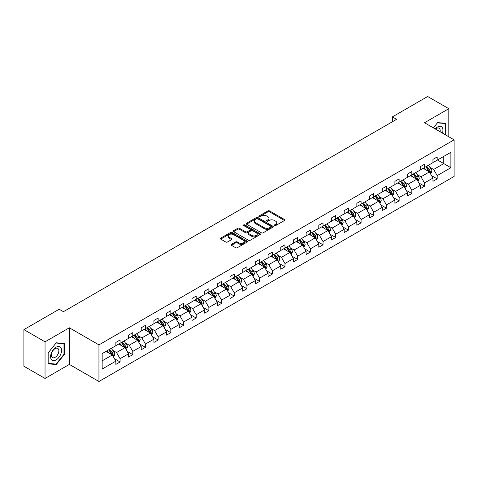 <?xml version="1.0" encoding="UTF-8"?>
<svg xmlns="http://www.w3.org/2000/svg" width="478" height="478" viewBox="0 0 478 478"><rect width="100%" height="100%" fill="white"/><g stroke="black" fill="none" stroke-linecap="round" stroke-linejoin="round"><path stroke-width="0.72" d="M274.515 225.574A0.825 0.472 0 0 0 275.681 225.574L284.5 220.483A1.171 0.675 0 0 0 284.84 220.005A1.171 0.675 0 0 0 284.5 219.527L269.556 210.9A1.171 0.675 0 0 0 267.901 210.9L259.082 215.99A0.825 0.472 0 0 0 258.837 216.325A0.825 0.472 0 0 0 259.082 216.665A0.825 0.472 0 0 0 260.241 216.665L261.382 216.002A3.758 2.169 0 0 1 266.694 216.002L267.943 216.725A3.758 2.169 0 0 1 269.042 218.255A3.758 2.169 0 0 1 267.943 219.79L266.802 220.448A0.825 0.472 0 0 0 266.557 220.782A0.825 0.472 0 0 0 266.802 221.117A0.825 0.472 0 0 0 267.961 221.117L269.102 220.46A3.758 2.169 0 0 1 274.414 220.46L275.657 221.177A3.758 2.169 0 0 1 276.762 222.712A3.758 2.169 0 0 1 275.657 224.248L274.515 224.905A0.825 0.472 0 0 0 274.276 225.24A0.825 0.472 0 0 0 274.515 225.574L274.515 224.905M231.46 244.348A1.171 0.675 0 0 0 231.119 244.826A1.171 0.675 0 0 0 231.46 245.31L235.654 247.729A1.171 0.675 0 0 0 237.315 247.729L247.108 242.071A1.171 0.675 0 0 0 247.449 241.593A1.171 0.675 0 0 0 247.108 241.115L232.165 232.487A1.171 0.675 0 0 0 230.504 232.487L220.711 238.146A1.171 0.675 0 0 0 220.37 238.624A1.171 0.675 0 0 0 220.711 239.102L225.777 242.023A1.171 0.675 0 0 0 227.432 242.023L231.627 239.603A1.171 0.675 0 0 0 231.973 239.125A1.171 0.675 0 0 0 231.627 238.647L229.117 237.196A3.143 1.81 0 0 1 228.197 235.917A3.143 1.81 0 0 1 230.133 234.238A3.143 1.81 0 0 1 233.557 234.632L243.392 240.315A3.143 1.81 0 0 1 244.312 241.593A3.143 1.81 0 0 1 242.376 243.266A3.143 1.81 0 0 1 238.952 242.878L237.315 241.928A1.171 0.675 0 0 0 235.654 241.928L231.46 244.348L231.46 245.31L235.654 242.908L235.654 241.928M69.352 327.794L45.04 341.83L23.9 329.623L23.9 366.238L45.04 378.445L69.352 364.409L98.946 381.492L98.946 344.877L69.352 327.794L69.352 364.409M448.812 136.78L448.812 108.709L424.506 122.744L454.1 139.833L98.946 344.877M448.812 108.709L427.673 96.508L392.372 116.889L392.372 121.771M23.9 329.623L59.206 309.242L63.431 311.68L396.597 119.327L392.372 116.889M261.466 232.822A1.171 0.675 0 0 0 263.127 232.822L272.92 227.169A1.171 0.675 0 0 0 273.267 226.691A1.171 0.675 0 0 0 272.92 226.214L257.983 217.586A1.171 0.675 0 0 0 256.322 217.586L246.529 223.238A1.171 0.675 0 0 0 246.182 223.722A1.171 0.675 0 0 0 246.529 224.2L261.466 232.822M243.989 225.753A0.825 0.472 0 0 1 244.826 225.867L244.826 224.893L260.014 233.664A1.171 0.675 0 0 1 260.355 234.142A1.171 0.675 0 0 1 260.014 234.62L250.221 240.279A1.171 0.675 0 0 1 248.56 240.279L233.617 231.651L237.811 229.249L237.811 228.269L233.617 230.689A1.171 0.675 0 0 0 233.276 231.173A1.171 0.675 0 0 0 233.617 231.651L233.617 230.689M237.811 229.249A1.171 0.675 0 0 1 239.472 229.249L239.472 228.269A1.171 0.675 0 0 0 237.811 228.269M239.472 228.269L245.531 231.77A1.171 0.675 0 0 0 247.192 231.77L249.97 230.163A1.171 0.675 0 0 0 250.317 229.685A1.171 0.675 0 0 0 249.97 229.207L243.661 225.562A0.825 0.472 0 0 1 243.422 225.228A0.825 0.472 0 0 1 243.929 224.791A0.825 0.472 0 0 1 244.826 224.893M45.04 341.83L45.04 378.445M102.161 353.618L115.861 345.708L115.861 342.439L120.086 339.995L120.086 343.27L128.546 338.388L128.546 335.114L132.77 332.676L132.77 335.944L141.225 331.063L141.225 327.794L145.455 325.351L145.455 328.619L153.91 323.737L153.91 320.469L158.14 318.025L158.14 321.3L166.595 316.418L166.595 313.144L170.825 310.706L170.825 313.974L179.28 309.093L179.28 305.824L183.51 303.381L183.51 306.655L191.965 301.773L191.965 298.499L196.189 296.061L196.189 299.33L204.65 294.448L204.65 291.174L208.874 288.736L208.874 292.004L217.329 287.123L217.329 283.854L221.559 281.411L221.559 284.685L230.014 279.803L230.014 276.529L234.244 274.091L234.244 277.36L242.699 272.478L242.699 269.21L246.929 266.766L246.929 270.04L255.383 265.153L255.383 261.884L259.614 259.44L259.614 262.715L268.068 257.833L268.068 254.559L272.293 252.121L272.293 255.389L280.753 250.508L280.753 247.24L284.978 244.796L284.978 248.07L293.438 243.188L293.438 239.914L297.663 237.476L297.663 240.745L306.117 235.863L306.117 232.595L310.347 230.151L310.347 233.419L318.802 228.538L318.802 225.269L323.032 222.826L323.032 226.1L331.487 221.218L331.487 217.944L335.717 215.506L335.717 218.775L344.172 213.893L344.172 210.625L348.402 208.181L348.402 211.455L356.857 206.574L356.857 203.299L361.081 200.862L361.081 204.13L369.542 199.248L369.542 195.974L373.766 193.536L373.766 196.805L382.227 191.923L382.227 188.655L386.451 186.211L386.451 189.485L394.906 184.604L394.906 181.329L399.136 178.892L399.136 182.16L407.591 177.278L407.591 174.01L411.821 171.566L411.821 174.84L420.276 169.953L420.276 166.685L424.506 164.241L424.506 167.515L432.96 162.634L432.96 159.359L437.191 156.921L437.191 160.19L450.885 152.285L450.885 167.712L437.191 175.617L437.191 178.892L432.96 181.329L432.96 178.061L424.506 182.943L424.506 186.211L420.276 188.655L420.276 185.38L411.821 190.268L411.821 193.536L407.591 195.98L407.591 192.706L399.136 197.587L399.136 200.862L394.906 203.299L394.906 200.031L386.451 204.913L386.451 208.181L382.227 210.625L382.227 207.35L373.766 212.232L373.766 215.506L369.542 217.944L369.542 214.676L361.081 219.557L361.081 222.826L356.857 225.269L356.857 222.001L348.402 226.883L348.402 230.151L344.172 232.595L344.172 229.321L335.717 234.202L335.717 237.476L331.487 239.914L331.487 236.646L323.032 241.527L323.032 244.796L318.802 247.24L318.802 243.965L310.347 248.847L310.347 252.121L306.117 254.559L306.117 251.291L297.663 256.172L297.663 259.446L293.438 261.884L293.438 258.616L284.978 263.498L284.978 266.766L280.753 269.21L280.753 265.935L272.293 270.817L272.293 274.091L268.068 276.529L268.068 273.261L259.614 278.142L259.614 281.411L255.383 283.854L255.383 280.58L246.929 285.468L246.929 288.736L242.699 291.18L242.699 287.905L234.244 292.787L234.244 296.061L230.014 298.499L230.014 295.231L221.559 300.112L221.559 303.381L217.329 305.824L217.329 302.55L208.874 307.432L208.874 310.706L204.65 313.144L204.65 309.875L196.189 314.757L196.189 318.025L191.965 320.469L191.965 317.201L183.51 322.082L183.51 325.351L179.28 327.794L179.28 324.52L170.825 329.402L170.825 332.676L166.595 335.114L166.595 331.846L158.14 336.727L158.14 339.995L153.91 342.439L153.91 339.165L145.455 344.046L145.455 347.321L141.225 349.759L141.225 346.49L132.77 351.372L132.77 354.646L128.546 357.084L128.546 353.816L120.086 358.697L120.086 361.966L115.861 364.409L115.861 361.135L102.161 369.046L102.161 353.618M98.946 381.492L454.1 176.448L454.1 139.833M118.735 344.046L124.991 347.661L116.536 352.543L112.76 350.362M116.536 352.543L120.086 358.697M124.991 347.661L128.546 353.816M115.861 344.931L116.536 345.319L120.086 343.27M131.42 336.727L137.676 340.336L129.221 345.224L125.439 343.043M129.221 345.224L132.77 351.372M137.676 340.336L141.225 346.49M128.546 337.605L129.221 337.994L132.77 335.944M144.105 329.402L150.361 333.017L141.906 337.898L138.124 335.717M141.906 337.898L145.455 344.046M150.361 333.017L153.91 339.165M141.225 330.28L141.906 330.674L145.455 328.619M156.784 322.082L163.046 325.691L154.585 330.573L150.809 328.392M154.585 330.573L158.14 336.727M163.046 325.691L166.595 331.846M153.91 322.961L154.585 323.349L158.14 321.3M169.469 314.757L175.731 318.372L167.27 323.253L163.494 321.073M167.27 323.253L170.825 329.402M175.731 318.372L179.28 324.52M166.595 315.635L167.27 316.024L170.825 313.974M182.154 307.432L188.41 311.047L179.955 315.928L176.179 313.747M179.955 315.928L183.51 322.082M188.41 311.047L191.965 317.201M179.28 308.31L179.955 308.704L183.51 306.655M194.839 300.112L201.095 303.721L192.64 308.603L188.864 306.422M192.64 308.603L196.189 314.757M201.095 303.721L204.65 309.875M191.965 300.991L192.64 301.379L196.189 299.33M207.524 292.787L213.78 296.402L205.325 301.283L201.549 299.103M205.325 301.283L208.874 307.432M213.78 296.402L217.329 302.55M204.65 293.665L205.325 294.06L208.874 292.004M220.209 285.468L226.464 289.076L218.01 293.958L214.228 291.777M218.01 293.958L221.559 300.112M226.464 289.076L230.014 295.231M217.329 286.346L218.01 286.734L221.559 284.685M232.888 278.142L239.149 281.757L230.695 286.639L226.913 284.458M230.695 286.639L234.244 292.787M239.149 281.757L242.699 287.905M230.014 279.021L230.695 279.409L234.244 277.36M245.573 270.817L251.834 274.432L243.374 279.313L239.598 277.132M243.374 279.313L246.929 285.468M251.834 274.432L255.383 280.58M242.699 271.695L243.374 272.09L246.929 270.04M258.257 263.498L264.513 267.106L256.059 271.988L252.282 269.807M256.059 271.988L259.614 278.142M264.513 267.106L268.068 273.261M255.383 264.376L256.059 264.764L259.614 262.715M270.942 256.172L277.198 259.787L268.744 264.669L264.967 262.488M268.744 264.669L272.293 270.817M277.198 259.787L280.753 265.935M268.068 257.05L268.744 257.445L272.293 255.389M283.627 248.847L289.883 252.462L281.428 257.343L277.652 255.162M281.428 257.343L284.978 263.498M289.883 252.462L293.438 258.616M280.753 249.731L281.428 250.119L284.978 248.07M296.312 241.527L302.568 245.136L294.113 250.024L290.331 247.837M294.113 250.024L297.663 256.172M302.568 245.136L306.117 251.291M293.438 242.406L294.113 242.794L297.663 240.745M308.997 234.202L315.253 237.817L306.798 242.699L303.016 240.518M306.798 242.699L310.347 248.847M315.253 237.817L318.802 243.965M306.117 235.08L306.798 235.475L310.347 233.419M321.676 226.883L327.938 230.492L319.477 235.373L315.701 233.192M319.477 235.373L323.032 241.527M327.938 230.492L331.487 236.646M318.802 227.761L319.477 228.149L323.032 226.1M334.361 219.557L340.623 223.172L332.162 228.054L328.386 225.873M332.162 228.054L335.717 234.202M340.623 223.172L344.172 229.321M331.487 220.436L332.162 220.824L335.717 218.775M347.046 212.232L353.302 215.847L344.847 220.728L341.071 218.548M344.847 220.728L348.402 226.883M353.302 215.847L356.857 222.001M344.172 213.11L344.847 213.505L348.402 211.455M359.731 204.913L365.987 208.522L357.532 213.403L353.756 211.222M357.532 213.403L361.081 219.557M365.987 208.522L369.542 214.676M356.857 205.791L357.532 206.179L361.081 204.13M372.416 197.587L378.672 201.202L370.217 206.084L366.441 203.903M370.217 206.084L373.766 212.232M378.672 201.202L382.227 207.35M369.542 198.466L370.217 198.86L373.766 196.805M385.101 190.268L391.357 193.877L382.902 198.758L379.12 196.578M382.902 198.758L386.451 204.913M391.357 193.877L394.906 200.031M382.227 191.146L382.902 191.535L386.451 189.485M397.786 182.943L404.041 186.557L395.587 191.439L391.805 189.258M395.587 191.439L399.136 197.587M404.041 186.557L407.591 192.706M394.906 183.821L395.587 184.209L399.136 182.16M410.465 175.617L416.726 179.232L408.266 184.114L404.49 181.933M408.266 184.114L411.821 190.268M416.726 179.232L420.276 185.38M407.591 176.496L408.266 176.89L411.821 174.84M423.15 168.298L429.411 171.907L420.951 176.788L417.175 174.607M420.951 176.788L424.506 182.943M429.411 171.907L432.96 178.061M420.276 169.176L420.951 169.565L424.506 167.515M437.525 159.999L443.781 163.607L433.636 169.469L429.859 167.288M433.636 169.469L437.191 175.617M450.885 167.712L443.781 163.607L443.781 156.384L450.885 152.285M432.96 161.851L433.636 162.239L437.191 160.19M102.161 360.842L112.306 354.987L106.05 351.372M112.306 354.987L115.861 361.135M431.562 175.641L437.191 178.892M418.883 182.966L424.506 186.211M406.198 190.292L411.821 193.536M393.514 197.611L399.136 200.862M380.829 204.937L386.451 208.181M368.144 212.256L373.766 215.506M355.459 219.581L361.081 222.826M342.774 226.907L348.402 230.151M330.095 234.226L335.717 237.476M317.41 241.551L323.032 244.796M304.725 248.877L310.347 252.121M292.04 256.196L297.663 259.446M279.355 263.521L284.978 266.766M266.67 270.841L272.293 274.091M253.991 278.166L259.614 281.411M241.306 285.491L246.929 288.736M228.621 292.811L234.244 296.061M215.936 300.136L221.559 303.381M203.252 307.462L208.874 310.706M190.567 314.781L196.189 318.025M177.882 322.106L183.51 325.351M165.203 329.426L170.825 332.676M152.518 336.751L158.14 339.995M139.833 344.076L145.455 347.321M127.148 351.396L132.77 354.646M114.463 358.721L120.086 361.966M445.329 134.766L445.771 134.216L445.771 123.336L437.609 122.607L433.379 127.871M64.405 354.395L64.405 343.515L56.243 342.786L48.087 352.937L48.087 363.818L56.243 364.547L64.405 354.395L63.98 354.15M274.844 225.694L275.657 225.222A3.758 2.169 0 0 0 276.762 223.692L276.762 222.712M269.042 218.255L269.042 219.235A3.758 2.169 0 0 1 267.943 220.764L267.124 221.236M284.482 220.495L269.556 211.879A1.171 0.675 0 0 0 267.901 211.879L259.411 216.779M272.92 226.214L272.92 227.169L257.983 218.56A1.171 0.675 0 0 0 256.322 218.56L246.54 224.206L246.529 223.238M270.847 227.026A0.825 0.472 0 0 0 271.086 226.691A0.825 0.472 0 0 0 270.847 226.357L257.732 218.781A0.825 0.472 0 0 0 256.567 218.781L255.366 219.48A3.758 2.169 0 0 0 254.266 221.009A3.758 2.169 0 0 0 255.366 222.545L264.328 227.719A3.758 2.169 0 0 0 269.64 227.719L270.847 227.026L270.847 228A0.825 0.472 0 0 0 271.086 227.665L271.086 226.691M254.266 221.009L254.266 221.989A3.758 2.169 0 0 0 255.366 223.519L255.366 222.545M270.847 228L269.64 228.699A3.758 2.169 0 0 1 264.328 228.699L255.366 223.519M239.472 229.249L245.531 232.744A1.171 0.675 0 0 0 247.192 232.744L249.97 231.143A1.171 0.675 0 0 0 250.317 230.659L250.317 229.685M244.826 225.867L259.996 234.632M251.816 235.397A3.143 1.81 0 0 0 255.24 235.791A3.143 1.81 0 0 0 257.176 234.118A3.143 1.81 0 0 0 256.256 232.834L252.79 230.838A1.171 0.675 0 0 0 251.135 230.838L248.351 232.439A1.171 0.675 0 0 0 248.01 232.917A1.171 0.675 0 0 0 248.351 233.401L251.816 235.397L251.816 236.377A3.143 1.81 0 0 0 255.24 236.771A3.143 1.81 0 0 0 257.176 235.092L257.176 234.118M248.01 232.917L248.01 233.897A1.171 0.675 0 0 0 248.351 234.375L248.351 233.401M251.816 236.377L248.351 234.375M244.312 241.593L244.312 242.567A3.143 1.81 0 0 1 242.376 244.246A3.143 1.81 0 0 1 238.952 243.852L237.315 242.908A1.171 0.675 0 0 0 235.654 242.908M228.197 235.917L228.197 236.891A3.143 1.81 0 0 0 229.117 238.175L229.117 237.196M231.609 239.615L229.117 238.175M247.108 241.115L247.108 242.071L232.165 233.467A1.171 0.675 0 0 0 230.504 233.467L220.728 239.114M445.347 133.971L445.771 134.216M55.382 364.051L56.243 364.547M430.678 174.106L431.945 171.423A3.167 1.828 -120 0 0 430.935 168.722L428.36 165.286M425.629 169.726L424.135 167.73M423.627 168.573L423.341 168.184M429.764 172.522L430.236 171.554A3.167 1.828 -120 0 0 429.328 169.648L426.752 166.213M425.958 166.673L428.724 170.365A1.613 0.932 60 0 1 429.017 170.855L430.236 171.554M425.743 166.804L428.312 170.234A3.167 1.828 60 0 1 429.101 171.733M417.993 181.431L419.26 178.742A3.167 1.828 -120 0 0 418.25 176.047L415.675 172.612M412.944 177.051L411.45 175.05M410.943 175.892L410.656 175.51M417.079 179.847L417.551 178.88A3.167 1.828 -120 0 0 416.643 176.974L414.067 173.538M413.279 173.998L416.039 177.685A1.613 0.932 60 0 1 416.332 178.174L417.551 178.88M413.058 174.123L415.627 177.559A3.167 1.828 60 0 1 416.416 179.053M405.308 188.75L406.575 186.067A3.167 1.828 -120 0 0 405.565 183.367L402.996 179.931M400.259 184.371L398.766 182.375M398.258 183.217L397.971 182.835M404.394 187.167L404.866 186.199A3.167 1.828 -120 0 0 403.958 184.293L401.389 180.863M400.594 181.317L403.354 185.01A1.613 0.932 60 0 1 403.647 185.5L404.866 186.199M400.373 181.449L402.942 184.878A3.167 1.828 60 0 1 403.737 186.378M442.449 133.105A7.773 4.487 120 0 0 441.325 126.658A7.773 4.487 120 0 0 435.183 128.911M440.095 131.749A5.324 3.071 120 0 0 439.103 128.206A5.324 3.071 120 0 0 435.536 129.114M433.397 127.883L437.442 122.846L445.347 123.551L445.347 134.097L444.97 134.563M444.827 123.252L445.347 123.551M60.837 353.995A7.773 4.487 120 0 0 58.824 346.484A7.773 4.487 120 0 0 51.313 353.146A7.773 4.487 120 0 0 53.327 360.651A7.773 4.487 120 0 0 60.837 353.995M58.334 353.284A5.324 3.071 120 0 0 57.736 348.384A5.324 3.071 120 0 0 51.815 352.698A5.324 3.071 120 0 0 52.413 357.598A5.324 3.071 120 0 0 58.334 353.284M48.17 363.405L48.17 352.866L56.075 343.025L63.98 343.736L63.98 354.276L56.075 364.111L48.087 363.358M63.46 343.431L63.98 343.736M392.623 196.076L393.89 193.387A3.167 1.828 -120 0 0 392.88 190.692L390.311 187.256M387.58 191.696L386.081 189.7M385.573 190.537L385.286 190.154M391.709 194.492L392.181 193.524A3.167 1.828 -120 0 0 391.273 191.618L388.704 188.183M387.909 188.643L390.669 192.329A1.613 0.932 60 0 1 390.968 192.819L392.181 193.524M387.688 188.768L390.263 192.204A3.167 1.828 60 0 1 391.052 193.704M379.938 203.395L381.211 200.712A3.167 1.828 -120 0 0 380.195 198.011L377.626 194.582M374.895 199.021L373.396 197.02M372.888 197.862L372.601 197.48M379.024 201.812L379.496 200.85A3.167 1.828 -120 0 0 378.588 198.944L376.019 195.508M375.224 195.968L377.99 199.655A1.613 0.932 60 0 1 378.283 200.145L379.496 200.85M375.003 196.094L377.578 199.529A3.167 1.828 60 0 1 378.367 201.023M367.259 210.72L368.526 208.038A3.167 1.828 -120 0 0 367.516 205.337L364.941 201.901M362.21 206.341L360.711 204.345M360.209 205.187L359.916 204.805M366.345 209.137L366.811 208.169A3.167 1.828 -120 0 0 365.909 206.263L363.334 202.833M362.539 203.287L365.306 206.98A1.613 0.932 60 0 1 365.598 207.47L366.811 208.169M362.318 203.419L364.893 206.849A3.167 1.828 60 0 1 365.682 208.348M354.574 218.046L355.841 215.357A3.167 1.828 -120 0 0 354.831 212.662L352.256 209.227M349.526 213.666L348.032 211.664M347.524 212.507L347.237 212.124M353.66 216.462L354.132 215.494A3.167 1.828 -120 0 0 353.224 213.588L350.649 210.153M349.854 210.613L352.621 214.299A1.613 0.932 60 0 1 352.913 214.789L354.132 215.494M349.633 210.738L352.208 214.174A3.167 1.828 60 0 1 352.997 215.668M341.89 225.365L343.156 222.682A3.167 1.828 -120 0 0 342.146 219.982L339.571 216.552M336.841 220.991L335.347 218.99M334.839 219.832L334.552 219.45M340.975 223.782L341.447 222.82A3.167 1.828 -120 0 0 340.539 220.914L337.964 217.478M337.175 217.932L339.936 221.625A1.613 0.932 60 0 1 340.228 222.115L341.447 222.82M336.954 218.064L339.523 221.499A3.167 1.828 60 0 1 340.312 222.993M329.205 232.69L330.471 230.008A3.167 1.828 -120 0 0 329.462 227.307L326.886 223.871M324.156 228.311L322.662 226.315M322.154 227.158L321.867 226.769M328.29 231.107L328.762 230.139A3.167 1.828 -120 0 0 327.854 228.233L325.285 224.797M324.49 225.258L327.251 228.944A1.613 0.932 60 0 1 327.544 229.44L328.762 230.139M324.269 225.383L326.838 228.819A3.167 1.828 60 0 1 327.627 230.318M316.52 240.016L317.786 237.327A3.167 1.828 -120 0 0 316.777 234.626L314.207 231.197M311.477 235.636L309.977 233.634M309.469 234.477L309.182 234.095M315.605 238.432L316.078 237.464A3.167 1.828 -120 0 0 315.169 235.558L312.6 232.123M311.805 232.583L314.566 236.269A1.613 0.932 60 0 1 314.859 236.759L316.078 237.464M311.584 232.708L314.154 236.144A3.167 1.828 60 0 1 314.948 237.638M303.835 247.335L305.107 244.652A3.167 1.828 -120 0 0 304.092 241.952L301.522 238.516M298.792 242.955L297.292 240.96M296.784 241.802L296.497 241.42M302.921 245.752L303.393 244.784A3.167 1.828 -120 0 0 302.484 242.878L299.915 239.448M299.12 239.902L301.881 243.595A1.613 0.932 60 0 1 302.18 244.085L303.393 244.784M298.899 240.034L301.475 243.463A3.167 1.828 60 0 1 302.263 244.963M291.15 254.66L292.422 251.972A3.167 1.828 -120 0 0 291.407 249.277L288.837 245.841M286.107 250.281L284.607 248.285M284.099 249.122L283.812 248.739M290.236 253.077L290.708 252.109A3.167 1.828 -120 0 0 289.805 250.203L287.23 246.768M286.436 247.228L289.202 250.914A1.613 0.932 60 0 1 289.495 251.404L290.708 252.109M286.214 247.353L288.79 250.789A3.167 1.828 60 0 1 289.578 252.282M278.471 261.98L279.738 259.297A3.167 1.828 -120 0 0 278.728 256.596L276.153 253.167M273.422 257.606L271.922 255.605M271.42 256.447L271.134 256.065M277.557 260.396L278.023 259.435A3.167 1.828 -120 0 0 277.121 257.528L274.545 254.093M273.751 254.553L276.517 258.24A1.613 0.932 60 0 1 276.81 258.729L278.023 259.435M273.53 254.678L276.105 258.114A3.167 1.828 60 0 1 276.893 259.608M265.786 269.305L267.053 266.622A3.167 1.828 -120 0 0 266.043 263.922L263.468 260.486M260.737 264.926L259.243 262.93M258.735 263.772L258.449 263.384M264.872 267.722L265.344 266.754A3.167 1.828 -120 0 0 264.436 264.848L261.86 261.412M261.066 261.872L263.832 265.565A1.613 0.932 60 0 1 264.125 266.055L265.344 266.754M260.845 262.004L263.42 265.433A3.167 1.828 60 0 1 264.209 266.933M253.101 276.631L254.368 273.942A3.167 1.828 -120 0 0 253.358 271.247L250.783 267.811M248.052 272.251L246.558 270.249M246.051 271.092L245.764 270.709M252.187 275.047L252.659 274.079A3.167 1.828 -120 0 0 251.751 272.173L249.175 268.738M248.387 269.198L251.147 272.884A1.613 0.932 60 0 1 251.44 273.374L252.659 274.079M248.166 269.323L250.735 272.759A3.167 1.828 60 0 1 251.524 274.252M240.416 283.95L241.683 281.267A3.167 1.828 -120 0 0 240.673 278.566L238.098 275.131M235.367 279.57L233.873 277.575M233.366 278.417L233.079 278.035M239.502 282.367L239.974 281.399A3.167 1.828 -120 0 0 239.066 279.493L236.496 276.063M235.702 276.517L238.462 280.21A1.613 0.932 60 0 1 238.755 280.7L239.974 281.399M235.481 276.648L238.05 280.078A3.167 1.828 60 0 1 238.839 281.578M227.731 291.275L228.998 288.587A3.167 1.828 -120 0 0 227.988 285.892L225.419 282.456M222.688 286.896L221.189 284.9M220.681 285.736L220.394 285.354M226.817 289.692L227.289 288.724A3.167 1.828 -120 0 0 226.381 286.818L223.812 283.382M223.017 283.842L225.777 287.529A1.613 0.932 60 0 1 226.07 288.019L227.289 288.724M222.796 283.968L225.365 287.403A3.167 1.828 60 0 1 226.16 288.903M215.046 298.595L216.319 295.912A3.167 1.828 -120 0 0 215.303 293.211L212.734 289.782M210.003 294.221L208.504 292.219M207.996 293.062L207.709 292.679M214.132 297.011L214.604 296.049A3.167 1.828 -120 0 0 213.696 294.143L211.127 290.708M210.332 291.168L213.098 294.854A1.613 0.932 60 0 1 213.391 295.344L214.604 296.049M210.111 291.293L212.686 294.729A3.167 1.828 60 0 1 213.475 296.223M202.367 305.92L203.634 303.237A3.167 1.828 -120 0 0 202.618 300.537L200.049 297.101M197.318 301.54L195.819 299.545M195.311 300.387L195.024 300.005M201.447 304.337L201.919 303.369A3.167 1.828 -120 0 0 201.017 301.463L198.442 298.033M197.647 298.487L200.413 302.18A1.613 0.932 60 0 1 200.706 302.67L201.919 303.369M197.426 298.619L200.001 302.048A3.167 1.828 60 0 1 200.79 303.548M189.682 313.245L190.949 310.557A3.167 1.828 -120 0 0 189.939 307.862L187.364 304.426M184.633 308.866L183.134 306.864M182.632 307.707L182.345 307.324M188.768 311.662L189.24 310.694A3.167 1.828 -120 0 0 188.332 308.788L185.757 305.352M184.962 305.812L187.729 309.499A1.613 0.932 60 0 1 188.021 309.989L189.24 310.694M184.741 305.938L187.316 309.374A3.167 1.828 60 0 1 188.105 310.867M176.997 320.565L178.264 317.882A3.167 1.828 -120 0 0 177.254 315.181L174.679 311.752M171.949 316.191L170.455 314.189M169.947 315.032L169.66 314.649M176.083 318.981L176.555 318.019A3.167 1.828 -120 0 0 175.647 316.113L173.072 312.678M172.277 313.138L175.044 316.824A1.613 0.932 60 0 1 175.336 317.314L176.555 318.019M172.062 313.263L174.631 316.699A3.167 1.828 60 0 1 175.42 318.193M164.312 327.89L165.579 325.207A3.167 1.828 -120 0 0 164.569 322.507L161.994 319.071M159.264 323.51L157.77 321.515M157.262 322.357L156.975 321.969M163.398 326.307L163.87 325.339A3.167 1.828 -120 0 0 162.962 323.433L160.387 319.997M159.598 320.457L162.359 324.144A1.613 0.932 60 0 1 162.651 324.64L163.87 325.339M159.377 320.583L161.946 324.018A3.167 1.828 60 0 1 162.735 325.518M151.628 335.215L152.894 332.527A3.167 1.828 -120 0 0 151.885 329.832L149.315 326.396M146.579 330.836L145.085 328.834M144.577 329.677L144.29 329.294M150.713 333.632L151.185 332.664A3.167 1.828 -120 0 0 150.277 330.758L147.708 327.322M146.913 327.783L149.674 331.469A1.613 0.932 60 0 1 149.967 331.959L151.185 332.664M146.692 327.908L149.261 331.344A3.167 1.828 60 0 1 150.056 332.837M138.943 342.535L140.209 339.852A3.167 1.828 -120 0 0 139.2 337.151L136.63 333.716M133.9 338.155L132.4 336.159M131.892 337.002L131.605 336.62M138.028 340.951L138.501 339.983A3.167 1.828 -120 0 0 137.592 338.077L135.023 334.648M134.228 335.102L136.989 338.794A1.613 0.932 60 0 1 137.288 339.284L138.501 339.983M134.007 335.233L136.577 338.663A3.167 1.828 60 0 1 137.371 340.163M126.258 349.86L127.53 347.171A3.167 1.828 -120 0 0 126.515 344.477L123.945 341.041M121.215 345.48L119.715 343.485M119.207 344.321L118.92 343.939M125.344 348.277L125.816 347.309A3.167 1.828 -120 0 0 124.907 345.403L122.338 341.967M121.543 342.427L124.31 346.114A1.613 0.932 60 0 1 124.603 346.604L125.816 347.309M121.322 342.553L123.898 345.988A3.167 1.828 60 0 1 124.686 347.482M113.579 357.18L114.845 354.497A3.167 1.828 -120 0 0 113.836 351.796L111.26 348.366M108.53 352.806L107.03 350.804M106.528 351.647L106.236 351.264M112.665 355.596L113.131 354.634A3.167 1.828 -120 0 0 112.228 352.728L109.653 349.293M108.859 349.753L111.625 353.439A1.613 0.932 60 0 1 111.918 353.929L113.131 354.634M108.637 349.878L111.213 353.314A3.167 1.828 60 0 1 112.001 354.807M275.657 225.222L275.657 224.248M266.802 221.117L266.802 220.448M267.943 220.764L267.943 219.79M259.082 216.665L259.082 215.99M267.901 211.879L267.901 210.9M269.556 211.879L269.556 210.9M284.5 220.483L284.5 219.527M256.322 218.56L256.322 217.586M257.983 218.56L257.983 217.586M264.328 228.699L264.328 227.719M269.64 228.699L269.64 227.719M245.531 232.744L245.531 231.77M247.192 232.744L247.192 231.77M249.97 231.143L249.97 230.163M260.014 234.62L260.014 233.664M237.315 242.908L237.315 241.928M238.952 243.852L238.952 242.878M231.627 239.603L231.627 238.647M220.711 239.102L220.711 238.146M230.504 233.467L230.504 232.487M232.165 233.467L232.165 232.487M429.853 172.678L431.927 171.483M429.328 169.648L430.935 168.722M427.41 170.754L428.312 170.234M417.169 180.003L419.242 178.802M416.643 176.974L418.25 176.047M414.725 178.079L415.627 177.559M404.484 187.322L406.557 186.127M403.958 184.293L405.565 183.367M402.046 185.404L402.942 184.878M391.799 194.648L393.872 193.453M391.273 191.618L392.88 190.692M389.361 192.724L390.263 192.204M379.114 201.967L381.187 200.772M378.588 198.944L380.195 198.011M376.676 200.049L377.578 199.529M366.435 209.292L368.502 208.097M365.909 206.263L367.516 205.337M363.991 207.368L364.893 206.849M353.75 216.618L355.817 215.423M353.224 213.588L354.831 212.662M351.306 214.694L352.208 214.174M341.065 223.937L343.138 222.742M340.539 220.914L342.146 219.982M338.621 222.019L339.523 221.499M328.38 231.262L330.453 230.067M327.854 228.233L329.462 227.307M325.936 229.338L326.838 228.819M315.695 238.588L317.768 237.387M315.169 235.558L316.777 234.626M313.257 236.664L314.154 236.144M303.01 245.907L305.084 244.712M302.484 242.878L304.092 241.952M300.572 243.983L301.475 243.463M290.325 253.232L292.399 252.037M289.805 250.203L291.407 249.277M287.887 251.309L288.79 250.789M277.646 260.552L279.714 259.357M277.121 257.528L278.728 256.596M275.203 258.634L276.105 258.114M264.961 267.877L267.029 266.682M264.436 264.848L266.043 263.922M262.518 265.953L263.42 265.433M252.276 275.203L254.35 274.002M251.751 272.173L253.358 271.247M249.833 273.279L250.735 272.759M239.592 282.522L241.665 281.327M239.066 279.493L240.673 278.566M237.148 280.604L238.05 280.078M226.907 289.847L228.98 288.652M226.381 286.818L227.988 285.892M224.469 287.923L225.365 287.403M214.222 297.167L216.295 295.972M213.696 294.143L215.303 293.211M211.784 295.249L212.686 294.729M201.543 304.492L203.61 303.297M201.017 301.463L202.618 300.537M199.099 302.568L200.001 302.048M188.858 311.817L190.925 310.622M188.332 308.788L189.939 307.862M186.414 309.893L187.316 309.374M176.173 319.137L178.246 317.942M175.647 316.113L177.254 315.181M173.729 317.219L174.631 316.699M163.488 326.462L165.561 325.267M162.962 323.433L164.569 322.507M161.044 324.538L161.946 324.018M150.803 333.787L152.876 332.586M150.277 330.758L151.885 329.832M148.365 331.863L149.261 331.344M138.118 341.107L140.191 339.912M137.592 338.077L139.2 337.151M135.68 339.183L136.577 338.663M125.433 348.432L127.507 347.237M124.907 345.403L126.515 344.477M122.995 346.508L123.898 345.988M112.754 355.752L114.822 354.557M112.228 352.728L113.836 351.796M110.31 353.834L111.213 353.314"/></g></svg>
